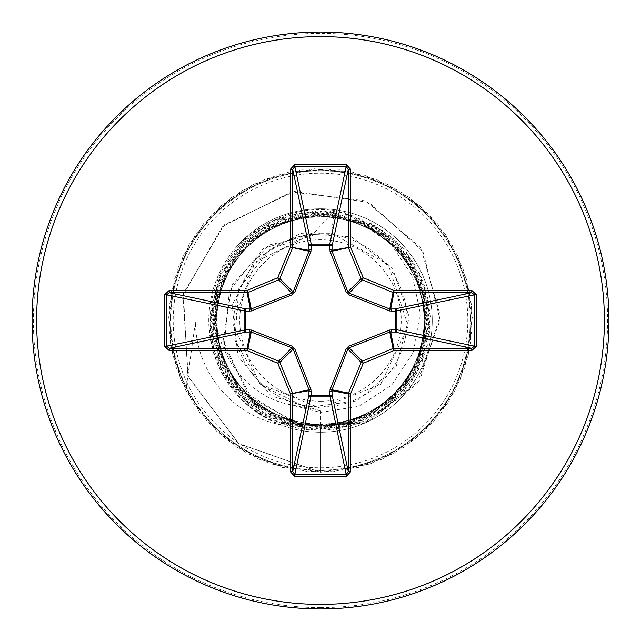 <?xml version="1.0" encoding="UTF-8"?>
<svg xmlns="http://www.w3.org/2000/svg" width="641" height="641" viewBox="0 0 641 641"><rect width="100%" height="100%" fill="white"/><g stroke="black" fill="none" stroke-linecap="round" stroke-linejoin="round"><path stroke-width="0.48" stroke-dasharray="3.21 2.4" d="M320.5 401.25A80.75 80.75 0 0 0 401.25 320.5A80.75 80.75 0 0 0 320.5 239.75A80.75 80.75 0 0 0 239.75 320.5A80.75 80.75 0 0 0 320.5 401.25M320.5 407.091A86.591 86.591 0 0 0 407.091 320.5A86.591 86.591 0 0 0 320.5 233.909A86.591 86.591 0 0 0 233.909 320.5A86.591 86.591 0 0 0 320.5 407.091M221.105 273.411L271.848 220.825L343.616 212.147L405.384 249.517L430.952 317.031L409.367 385.93L349.818 426.746L277.777 421.938L224.214 373.527L212.235 302.344L247.057 239.045L313.721 211.033L383.334 230.608L425.632 289.259L422.227 361.492L374.6 415.905L303.457 428.845L239.726 394.688L211.097 328.296L230.023 258.515L288.258 215.672L360.506 218.381L415.368 265.462L429.013 336.461L395.505 400.521L329.402 429.815L259.429 411.602L216.001 353.784L217.988 281.503L264.541 226.177L335.411 211.842L399.808 244.742L429.726 310.573L412.171 380.714L354.761 424.687L282.465 423.372L226.698 377.333L211.706 306.598L244.005 241.897L309.547 211.37L379.849 228.268L424.358 285.245L423.733 357.542L378.262 413.733L307.696 429.43L242.691 397.797L211.49 332.583L227.651 262.113L284.163 217.019L356.468 216.89L413.141 261.792L429.55 332.214L398.558 397.54L333.64 429.39L263.01 413.902L217.363 357.814L216.554 285.509L260.927 228.412L331.189 211.346L396.803 241.721L429.254 306.326L414.447 377.092L358.816 423.268L286.535 424.783L229.021 381.002L211.242 310.933L240.928 245.022L305.188 211.899L376.099 225.961L422.86 281.103L425.135 353.375L381.94 411.354L312.039 429.847L245.815 400.817L212.051 336.878L225.432 265.815L280.125 218.525L352.374 215.56L410.769 258.203L429.927 327.928L401.522 394.423L337.903 428.789L266.72 416.089L218.918 361.845L215.256 289.636L257.329 230.84L326.846 211.009L393.606 238.74L428.605 301.999L416.634 373.294L362.886 421.658L290.718 426.057L231.489 384.584L210.945 315.252L238.027 248.203L300.95 212.58L372.381 223.869L421.257 277.168L426.329 349.305L385.393 408.918L316.245 430.095L248.948 403.622L212.756 341.02L223.405 269.492L276.255 220.143L348.327 214.415L408.309 254.789L430.127 323.713L404.311 391.242L342.086 428.036L270.47 418.1L220.6 365.763L214.134 293.746L253.908 233.356L322.623 210.841L390.425 236L427.819 297.897L418.565 369.617L366.676 419.983L294.716 427.098L233.957 387.877L210.833 319.362L235.375 251.344L296.927 213.389L368.719 221.994L419.559 273.419L427.339 345.299L388.686 406.41L320.5 430.175C258.756 431.97 204.936 374.384 210.496 313.08C212.996 251.352 273.619 201.643 334.394 210.544L313.938 233.164L255.11 262.177L232.899 323.817L259.685 383.703L320.5 408.253L380.602 384.504L408.165 326.037L388.222 264.485L331.517 233.268L319.963 233.204L270.855 248.46L238.773 288.746L234.846 340.083L260.31 384.776L306.47 407.62L357.558 400.801L396.122 366.708L409.238 316.894L392.46 268.13L351.5 236.874L300.092 233.492L255.302 259.1L232.082 305.132L238.011 356.324L271.151 395.906L320.5 410.801L286.968 403.958L320.5 412.387L358.912 406.33L391.643 385.153L413.213 352.582L420.512 314.362L412.451 276.215L390.802 243.716L358.615 221.666L320.5 212.62C286.671 211.578 258.123 223.621 234.862 248.732A111.734 111.734 0 0 1 320.5 208.766A111.734 111.734 0 0 0 208.766 320.5A111.734 111.734 0 0 0 320.5 432.234A111.734 111.734 0 0 1 280.285 424.751L281.183 424.927C236.585 405.096 212.844 370.706 209.968 321.758L221.105 273.411C200.954 326.221 232.707 391.659 286.968 403.958M320.5 608.95A288.45 288.45 0 0 0 608.95 320.5A288.45 288.45 0 0 0 320.5 32.05A288.45 288.45 0 0 0 32.05 320.5A288.45 288.45 0 0 0 320.5 608.95A288.45 288.45 0 0 0 608.95 320.5A288.45 288.45 0 0 0 320.5 32.05M320.5 208.766A111.734 111.734 0 0 1 432.234 320.5A111.734 111.734 0 0 1 320.5 432.234A111.734 111.734 0 0 0 432.234 320.5A111.734 111.734 0 0 0 320.5 208.766A111.734 111.734 0 0 1 432.234 320.5A111.734 111.734 0 0 1 320.5 432.234M334.394 210.544L331.517 233.268M320.5 410.801L320.5 472.313L238.468 443.428L187.749 375.674L183.406 293.49L224.318 224.775L294.427 191.435L368.92 202.396L422.996 251.392L440.087 319.923L416.93 384.183L363.8 423.284L300.22 426.073L247.859 394.191L223.116 340.659L232.042 284.724L269.044 244.974L319.963 233.204M320.5 430.175L320.5 472.313L239.037 443.852L188.222 376.972L182.933 295.445L222.403 226.545L291.302 191.939L365.57 200.865L420.8 247.859L440.239 315.332L419.839 380.113L368.815 421.385L305.773 427.355L251.961 398.542L224.158 346.805L229.406 290.597L263.443 248.484L312.92 232.947L319.659 233.148M313.938 233.164L312.92 232.947M281.183 424.927A106.198 106.198 0 0 1 195.409 321.926L185.842 390.617L170.274 342.43L171.419 291.807L189.143 244.381L221.482 205.416L264.837 179.256L314.378 168.807L364.609 175.233L409.928 197.821L445.295 234.045L466.784 279.893L472 330.259L460.366 379.536L433.172 422.251L393.446 453.644L345.603 470.222L294.964 470.149L247.17 453.427L207.54 421.922L180.466 379.135L168.976 329.819L174.336 279.476L195.954 233.685L231.433 197.556L276.816 175.105L327.054 168.831L376.571 179.424L419.847 205.705L452.073 244.766L469.661 292.24L470.654 342.863L454.95 391.002L424.286 431.297L382.076 459.26L333.024 471.792L282.569 467.497L236.337 446.849L199.471 412.147L176.067 367.245L168.727 317.151L178.27 267.425L203.638 223.597L242.002 190.561L289.099 171.972L339.69 169.905L388.15 184.592L429.077 214.398L457.93 256.007L471.496 304.787L468.267 355.314L448.596 401.971L414.679 439.566L370.282 463.916L320.356 472.313L270.438 463.82L226.089 439.381L192.244 401.723L172.669 355.034L169.536 304.499L183.198 255.743L212.131 214.19L253.115 184.464L301.599 169.873L352.189 172.036L399.247 190.714L437.555 223.829L462.834 267.698L472.281 317.439L464.845 367.525L441.353 412.379L404.415 447.009L358.143 467.569L307.688 471.768L258.652 459.14L216.498 431.097L185.914 390.746L170.306 342.574L171.395 291.951L189.079 244.509L221.377 205.521L264.701 179.312L314.234 168.815L364.465 175.193L409.807 197.732L445.207 233.933L466.744 279.756L472.008 330.115L460.422 379.4L433.268 422.139L393.566 453.572L345.747 470.198L295.108 470.173L247.306 453.499L207.636 422.034L180.522 379.272L168.984 329.971L174.296 279.612L195.874 233.805L231.313 197.644L276.672 175.153L326.91 168.823L376.435 179.368L419.735 205.609L452.001 244.638L469.637 292.096L470.678 342.719L455.022 390.874L424.398 431.193L382.212 459.204L333.168 471.784L282.713 467.537L236.457 446.929L199.559 412.259L176.107 367.389L168.719 317.295L178.214 267.561L203.542 223.709L241.873 190.633L288.955 171.996L339.546 169.881L388.013 184.528L428.981 214.286L457.874 255.871L471.488 304.643L468.307 355.178L448.676 401.851L414.799 439.478L370.426 463.876L320.5 472.313L370.426 463.876L414.799 439.478L448.676 401.851L468.307 355.178L471.488 304.643L457.874 255.871L428.981 214.286L388.013 184.528L339.546 169.881L288.955 171.996L241.873 190.633L203.542 223.709L178.214 267.561L168.719 317.295L176.107 367.389L199.559 412.259L236.457 446.929L282.713 467.537L333.168 471.784L382.212 459.204L424.398 431.193L455.022 390.874L470.678 342.719L469.637 292.096L452.001 244.638L419.735 205.609L376.435 179.368L326.91 168.823L276.672 175.153L231.313 197.644L195.874 233.805L174.296 279.612L168.984 329.971L180.522 379.272L207.636 422.034L247.306 453.499L295.108 470.173L345.747 470.198L393.566 453.572L433.268 422.139L460.422 379.4L472.008 330.115L466.744 279.756L445.207 233.933L409.807 197.732L364.465 175.193L314.234 168.815L264.701 179.312L221.377 205.521L189.079 244.509L171.395 291.951L170.306 342.574L185.914 390.746L216.498 431.097L258.652 459.14L307.688 471.768L358.143 467.569L404.415 447.009L441.353 412.379L464.845 367.525L472.281 317.439L462.834 267.698L437.555 223.829L399.247 190.714L352.189 172.036L301.599 169.873L253.115 184.464L212.131 214.19L183.198 255.743L169.536 304.499L172.669 355.034L192.244 401.723L226.089 439.381L270.438 463.82L320.356 472.313L370.282 463.916L414.679 439.566L448.596 401.971L468.267 355.314L471.496 304.787L457.93 256.007L429.077 214.398L388.15 184.592L339.69 169.905L289.099 171.972L242.002 190.561L203.638 223.597L178.27 267.425L168.727 317.151L176.067 367.245L199.471 412.147L236.337 446.849L282.569 467.497L333.024 471.792L382.076 459.26L424.286 431.297L454.95 391.002L470.654 342.863L469.661 292.24L452.073 244.766L419.847 205.705L376.571 179.424L327.054 168.831L276.816 175.105L231.433 197.556L195.954 233.685L174.336 279.476L168.976 329.819L180.466 379.135L207.54 421.922L247.17 453.427L294.964 470.149L345.603 470.222L393.446 453.644L433.172 422.251L460.366 379.536L472 330.259L466.784 279.893L445.295 234.045L409.928 197.821L364.609 175.233L314.378 168.807L264.837 179.256L221.482 205.416L189.143 244.381L171.419 291.807L170.274 342.43L185.842 390.617L195.409 321.926A106.198 106.198 0 0 0 280.285 424.751C235.535 405.096 211.698 370.77 208.774 321.774C208.814 294.267 217.515 269.917 234.862 248.732M320.5 607.62A287.12 287.12 0 0 0 607.62 320.5A287.12 287.12 0 0 0 320.5 33.38A287.12 287.12 0 0 0 33.38 320.5A287.12 287.12 0 0 0 320.5 607.62M320.5 467.81A147.31 147.31 0 0 0 467.81 320.5A147.31 147.31 0 0 0 320.5 173.19A147.31 147.31 0 0 0 173.19 320.5A147.31 147.31 0 0 0 320.5 467.81M208.774 321.774L209.968 321.758"/><path stroke-width="0.96" d="M391.427 329.746A2.276 0.777 -88.2 0 1 390.657 331.918L393.919 348.303L471.768 348.303L394.792 332.046A2.276 2.099 -78.1 0 0 396.891 329.778L395.561 329.875A2.276 0.777 -88.2 0 1 394.792 332.046L389.776 332.038L349.049 347.815L347.815 349.049L332.038 389.776L332.046 394.792A2.276 2.099 -11.9 0 1 329.778 396.891L311.222 396.891A2.276 2.099 11.9 0 1 308.954 394.792L308.962 389.776L293.185 349.049L291.951 347.815L251.224 332.038L246.208 332.046A2.276 2.099 78.1 0 1 244.109 329.778L244.109 311.222A2.276 2.099 101.9 0 1 246.208 308.954L251.224 308.962L291.951 293.185L293.185 291.951L308.962 251.224L308.954 246.208A2.276 0.777 -1.8 0 1 311.125 245.439L311.222 244.109L329.778 244.109L329.875 245.439L311.125 245.439L310.957 251.32L294.756 292.248L292.248 294.756L251.32 310.957L245.439 311.125L245.439 329.875L251.32 330.043L292.248 346.244L294.756 348.752L310.957 389.68L311.125 395.561L329.875 395.561L330.043 389.68L346.244 348.752L348.752 346.244L389.68 330.043L395.561 329.875L395.561 311.125L389.68 310.957L348.752 294.756L346.244 292.248L330.043 251.32L329.875 245.439A2.276 0.777 -178.2 0 1 332.046 246.208L332.038 251.224L347.815 291.951L349.049 293.185L389.776 308.962L394.792 308.954A2.276 2.099 -101.9 0 1 396.891 311.222L396.891 329.778L474.428 346.156L476.535 346.156L471.768 350.579L393.919 350.579L363.271 363.271L350.579 393.919L350.579 471.768L346.156 476.535L294.844 476.535L290.421 471.768L290.421 393.919L277.729 363.271L247.081 350.579L169.232 350.579L164.465 346.156L166.572 346.156L169.232 348.303L169.232 350.579M164.465 346.156L164.465 294.844L169.232 290.421L247.081 290.421L277.729 277.729L290.421 247.081L290.421 169.232L294.844 164.465L346.156 164.465L346.156 166.572L329.778 244.109A2.276 2.099 -168.1 0 1 332.046 246.208L348.303 169.232L346.156 166.572L294.844 166.572L292.697 169.232L292.697 247.081A2.276 2.268 101.2 0 1 292.52 247.955L279.829 278.595A2.276 2.268 135 0 1 278.595 279.829L247.955 292.52L251.224 308.962A2.276 0.689 -110.9 0 0 251.32 310.957M320.5 608.95A288.45 288.45 0 0 0 608.95 320.5A288.45 288.45 0 0 0 320.5 32.05A288.45 288.45 0 0 0 32.05 320.5A288.45 288.45 0 0 0 320.5 608.95A288.45 288.45 0 0 1 32.05 320.5A288.45 288.45 0 0 1 320.5 32.05M346.156 164.465L350.579 169.232L350.579 247.081L363.271 277.729L393.919 290.421L471.768 290.421L476.535 294.844L476.535 346.156M169.232 290.421L169.232 292.697L166.572 294.844L166.572 346.156L245.439 329.875A2.276 0.777 88.2 0 0 246.208 332.046L169.232 348.303L247.081 348.303L250.343 331.918A2.276 0.777 88.2 0 1 249.573 329.746M251.32 330.043A2.276 0.689 110.9 0 0 251.224 332.038L247.955 348.48L278.595 361.171A2.276 2.268 45 0 1 279.829 362.405L277.729 363.271L278.595 361.171L291.951 347.815L292.248 346.244M294.756 348.752L293.185 349.049L279.829 362.405L292.52 393.045A2.276 2.268 78.8 0 1 292.697 393.919L292.697 471.768L294.844 474.428L294.844 476.535M290.421 471.768L292.697 471.768L308.954 394.792A2.276 0.777 -178.2 0 0 311.125 395.561L294.844 474.428L346.156 474.428L348.303 471.768L350.579 471.768M346.156 476.535L346.156 474.428L329.875 395.561A2.276 0.777 -1.8 0 0 332.046 394.792L348.303 471.768L348.303 393.919A2.276 2.268 -78.8 0 1 348.48 393.045L350.579 393.919L348.303 393.919L331.918 390.657A2.276 0.777 -1.8 0 1 329.746 391.427M330.043 389.68A2.276 0.689 -159.1 0 0 332.038 389.776L348.48 393.045L361.171 362.405A2.276 2.268 -45 0 1 362.405 361.171L363.271 363.271L361.171 362.405L347.815 349.049L346.244 348.752M471.768 350.579L471.768 348.303L474.428 346.156L474.428 294.844L471.768 292.697L393.919 292.697L390.657 309.082A2.276 0.777 88.2 0 1 391.427 311.254M346.244 292.248L347.815 291.951L361.171 278.595L363.271 277.729L362.405 279.829A2.276 2.268 -135 0 1 361.171 278.595L348.48 247.955A2.276 2.268 -101.2 0 1 348.303 247.081L348.303 169.232L350.579 169.232M290.421 169.232L292.697 169.232L308.954 246.208A2.276 2.099 168.1 0 1 311.222 244.109L294.844 166.572L294.844 164.465M348.752 346.244L349.049 347.815L362.405 361.171L393.045 348.48L393.919 350.579L393.919 348.303A2.276 2.268 -11.2 0 0 393.045 348.48L389.776 332.038A2.276 0.689 -110.9 0 0 389.68 330.043M310.957 389.68A2.276 0.689 159.1 0 1 308.962 389.776L290.421 393.919L309.082 390.657A2.276 0.777 -178.2 0 0 311.254 391.427M476.535 294.844L474.428 294.844L395.561 311.125A2.276 0.777 88.2 0 0 394.792 308.954L471.768 292.697L471.768 290.421M389.68 310.957A2.276 0.689 110.9 0 0 389.776 308.962L393.045 292.52L362.405 279.829L349.049 293.185L348.752 294.756M330.043 251.32A2.276 0.689 159.1 0 1 332.038 251.224L350.579 247.081L331.918 250.343A2.276 0.777 -178.2 0 0 329.746 249.573M249.573 311.254A2.276 0.777 -88.2 0 1 250.343 309.082L247.081 292.697L169.232 292.697L246.208 308.954A2.276 0.777 -88.2 0 0 245.439 311.125L166.572 294.844L164.465 294.844M294.756 292.248L293.185 291.951L279.829 278.595L277.729 277.729L278.595 279.829L291.951 293.185L292.248 294.756M311.254 249.573A2.276 0.777 -1.8 0 0 309.082 250.343L290.421 247.081L308.962 251.224A2.276 0.689 -159.1 0 1 310.957 251.32M247.955 348.48L247.081 350.579L247.081 348.303A2.276 2.268 11.2 0 1 247.955 348.48M247.081 290.421L247.955 292.52A2.276 2.268 168.8 0 1 247.081 292.697L247.081 290.421M393.919 290.421L393.045 292.52A2.276 2.268 -168.8 0 0 393.919 292.697L393.919 290.421M320.5 604.399A283.899 283.899 0 0 0 604.399 320.5A283.899 283.899 0 0 0 320.5 36.601A283.899 283.899 0 0 0 36.601 320.5A283.899 283.899 0 0 0 320.5 604.399"/></g></svg>
